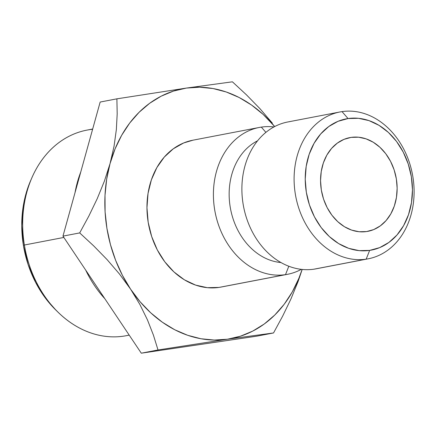 <?xml version="1.0" encoding="UTF-8"?>
<svg xmlns="http://www.w3.org/2000/svg" width="435" height="435" viewBox="0 0 435 435"><rect width="100%" height="100%" fill="white"/><g stroke="black" fill="none" stroke-linecap="round" stroke-linejoin="round"><path stroke-width="0.65" d="M340.001 111.958L287.791 121.979A74.771 59.388 79.1 0 0 243.334 205.342A74.771 59.388 79.1 0 0 313.967 269.183L366.178 259.157L369.641 250.397A66.816 53.07 -100.9 0 1 306.327 192.216A66.816 53.07 -100.9 0 1 348.049 118.548L342.019 111.616A74.771 59.388 79.1 0 0 295.327 194.048A74.771 59.388 79.1 0 0 366.178 259.157A74.771 59.388 -100.9 0 1 295.544 195.315A74.771 59.388 -100.9 0 1 340.001 111.958A74.771 59.388 -100.9 0 1 342.019 111.616A74.771 59.388 -100.9 0 1 412.652 175.457A74.771 59.388 -100.9 0 1 368.195 258.814A74.771 59.388 -100.9 0 1 366.178 259.157L313.967 269.183A74.771 59.388 -100.9 0 1 243.116 204.069A74.771 59.388 -100.9 0 1 289.808 121.637M32.098 177.295L30.82 180.199A100.681 79.964 79.1 0 0 23.403 245.351L24.387 245.019A104.656 83.123 -100.9 0 1 32.098 177.295A104.656 83.123 -100.9 0 1 92.606 129.282M80.763 171.988A104.656 83.123 79.1 0 0 75.027 192.651A104.656 83.123 -100.9 0 1 80.763 171.988M351.132 137.384A47.725 37.905 -100.9 0 1 396.22 178.138A47.725 37.905 -100.9 0 1 367.841 231.344A47.725 37.905 -100.9 0 1 366.558 231.561L373.725 229.582L380.326 225.863L386.095 220.556L390.826 213.862L394.322 206.038L396.454 197.387L397.144 188.241L396.361 178.948L394.132 169.867L390.554 161.347L385.753 153.718L379.918 147.269L373.273 142.25L366.074 138.857L358.598 137.21L351.132 137.384L343.965 139.369L337.364 143.088L331.59 148.395L326.864 155.088L323.368 162.907L321.237 171.564L320.546 180.71L321.329 190.003L323.553 199.083L327.136 207.604L331.938 215.233L337.772 221.681L344.417 226.7L351.61 230.093L359.087 231.735L366.558 231.561A47.725 37.905 -100.9 0 1 321.47 190.813A47.725 37.905 -100.9 0 1 349.843 137.607A47.725 37.905 -100.9 0 1 351.132 137.384L348.565 137.879L351.132 137.384M92.682 129.016L86.913 130.119A104.656 83.123 79.1 0 0 24.387 245.019L63.847 237.445L24.387 245.019A104.656 83.123 79.1 0 0 126.384 335.679L129.211 335.135M285.49 274.654A74.771 59.388 -100.9 0 1 214.852 210.812A74.771 59.388 -100.9 0 1 259.309 127.45A74.771 59.388 -100.9 0 1 261.326 127.107A74.771 59.388 79.1 0 0 214.64 209.54A74.771 59.388 79.1 0 0 285.49 274.654L288.813 266.247L285.49 274.654A74.771 59.388 79.1 0 0 301.319 269.352A74.771 59.388 -100.9 0 1 287.508 274.311A74.771 59.388 -100.9 0 1 285.49 274.654L219.039 287.41L285.49 274.654M259.309 127.45L192.863 140.206A74.771 59.388 79.1 0 0 148.406 223.568A74.771 59.388 79.1 0 0 219.039 287.41L221.23 287.035M265.905 132.37L261.326 127.107L265.905 132.37M280.95 262.539A63.521 50.449 -100.9 0 1 230.577 209.104A63.521 50.449 -100.9 0 1 257.574 140.809A63.521 50.449 79.1 0 0 230.577 209.104A63.521 50.449 79.1 0 0 280.95 262.539M130.603 289.188L122.404 275.311L115.65 260.375L110.463 244.644L106.923 228.38L105.096 211.861L105.009 195.375L106.667 179.204L110.044 163.62L115.079 148.89L121.68 135.269L129.75 122.991L139.135 112.263L149.678 103.269L161.206 96.162L173.516 91.067L186.397 88.071L199.632 87.218L212.987 88.533L226.243 91.986L239.168 97.522L251.544 105.042L263.159 114.421L274.697 126.558A127.27 101.083 -100.9 0 0 186.397 88.071L116.89 98.837L117.189 113.894L116.346 129.614L114.062 146.171L110.044 163.62A127.27 101.083 -100.9 0 1 186.397 88.071L116.89 98.837L100.164 102.046L116.89 98.837L117.189 113.894L116.346 129.614L114.062 146.171L110.044 163.62L104.389 181.129L97.228 198.675L88.876 216.005L79.697 232.915L93.753 245.949L107.064 259.581L119.446 273.974L130.603 289.188A127.27 101.083 -100.9 0 1 110.044 163.62L104.389 181.129L97.228 198.675L88.876 216.005L79.697 232.915L62.966 236.129L100.164 102.046L62.966 236.129L79.697 232.915L93.753 245.949L107.064 259.581L119.446 273.974L130.603 289.188L139.896 304.495L147.449 319.872L153.408 335.091L158.019 349.974L227.521 339.208L214.286 340.056L200.932 338.745L187.675 335.293L174.75 329.757L162.375 322.232L150.76 312.852L140.113 301.776L130.603 289.188L139.896 304.495L147.449 319.872L153.408 335.091L158.019 349.974L227.521 339.208L273.533 332.954L282.685 316.076L290.961 298.932L298.122 281.44L302.184 269.444L298.122 281.44L290.961 298.932L282.685 316.076L273.533 332.954L256.802 336.163L141.288 353.187L62.966 236.129L141.288 353.187L158.019 349.974L141.288 353.187L256.802 336.163L273.533 332.954L227.521 339.208A127.27 101.083 -100.9 0 1 130.603 289.188M302.129 269.439L298.845 278.384L292.238 292.005L284.175 304.282L274.784 315.016L264.241 324.01L252.713 331.111L240.403 336.212L227.521 339.208A127.27 101.083 -100.9 0 0 302.129 269.439M193.015 140.179L183.646 142.974L173.309 148.797L164.261 157.111L156.861 167.595L151.38 179.856L148.036 193.406L146.959 207.74L148.188 222.301L151.674 236.526L157.285 249.869L164.805 261.826L173.946 271.929L184.353 279.787L195.63 285.11L207.343 287.682L219.039 287.41A74.771 59.388 79.1 0 0 221.062 287.067L287.508 274.311M369.641 250.397L359.185 250.642L348.718 248.341L338.642 243.589L329.338 236.564L321.171 227.538L314.456 216.853L309.443 204.928L306.327 192.216L305.229 179.204L306.191 166.398L309.176 154.284L314.075 143.333L320.687 133.958L328.773 126.531L338.011 121.327L348.049 118.548L358.505 118.309L368.967 120.609L379.048 125.362L388.346 132.387L396.513 141.413L403.234 152.098L408.247 164.022L411.363 176.735L412.462 189.747L411.499 202.552L408.508 214.667L403.615 225.618L396.997 234.987L388.917 242.42L379.679 247.624L369.641 250.397L366.178 259.157A74.771 59.388 79.1 0 0 412.869 176.724A74.771 59.388 79.1 0 0 342.019 111.616L348.049 118.548A66.816 53.07 -100.9 0 1 411.363 176.735A66.816 53.07 -100.9 0 1 369.641 250.397M317.99 268.411A74.771 59.388 -100.9 0 1 313.967 269.183A74.771 59.388 79.1 0 0 315.989 268.841L368.195 258.814M273.974 126.938A74.771 59.388 79.1 0 0 261.326 127.107A74.771 59.388 -100.9 0 1 273.974 126.938M246.493 94.873L232.404 81.813L186.397 88.071L232.404 81.813L246.493 94.873L259.934 108.658L246.493 94.873M272.337 123.105L259.934 108.658L272.337 123.105M104.862 298.742A104.656 83.123 -100.9 0 1 85.684 270.075A104.656 83.123 79.1 0 0 104.862 298.742M55.903 310.106L45.778 298.573L35.654 282.473L28.096 264.502L23.403 245.351L21.75 225.749L23.202 206.446L27.704 188.197L30.999 179.791M129.173 335.08A104.656 83.123 -100.9 0 1 57.991 312.156A104.656 83.123 -100.9 0 1 24.387 245.019L23.403 245.351A100.681 79.964 79.1 0 0 55.729 309.938L57.991 312.156"/></g></svg>

